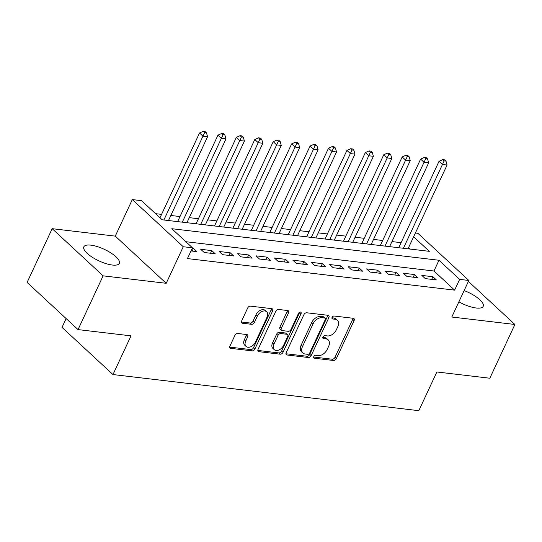 <?xml version="1.0" encoding="UTF-8"?>
<svg xmlns="http://www.w3.org/2000/svg" width="542" height="542" viewBox="0 0 542 542"><rect width="100%" height="100%" fill="white"/><g stroke="black" fill="none" stroke-linecap="round" stroke-linejoin="round"><path stroke-width="0.81" d="M313.791 356.595A1.721 1.145 132.8 0 0 313.886 358.011A1.721 1.145 132.8 0 0 314.367 358.221L333.581 360.491A2.466 1.633 132.8 0 0 336.372 358.594L354.089 320.607A2.466 1.633 132.8 0 0 353.953 318.581A2.466 1.633 132.8 0 0 353.262 318.283L334.048 316.013A1.721 1.145 132.8 0 0 332.097 317.341A1.721 1.145 132.8 0 0 332.192 318.757A1.721 1.145 132.8 0 0 332.673 318.967L335.159 319.258A7.879 5.23 132.8 0 1 337.361 320.234A7.879 5.23 132.8 0 1 337.795 326.697L336.318 329.861A7.879 5.23 132.8 0 1 327.382 335.932L324.895 335.64A1.721 1.145 132.8 0 0 322.944 336.968A1.721 1.145 132.8 0 0 323.039 338.384A1.721 1.145 132.8 0 0 323.52 338.594L326.006 338.885A7.879 5.23 132.8 0 1 328.208 339.861A7.879 5.23 132.8 0 1 328.642 346.324L327.165 349.488A7.879 5.23 132.8 0 1 318.229 355.559L315.742 355.267A1.721 1.145 132.8 0 0 313.791 356.595M112.33 265.031A19.573 6.369 25 0 0 119.328 263.358A19.573 6.369 25 0 0 110.812 252.89A19.573 6.369 25 0 0 90.853 245.147A19.573 6.369 25 0 0 83.854 246.82A19.573 6.369 25 0 0 92.37 257.294A19.573 6.369 25 0 0 112.33 265.031M458.878 301.833A19.573 6.369 25 0 0 476.215 308.005A19.573 6.369 25 0 0 483.213 306.332A19.573 6.369 25 0 0 464.121 290.58M237.708 333.472A2.466 1.633 132.8 0 0 234.916 335.369L229.943 346.026A2.466 1.633 132.8 0 0 230.079 348.045A2.466 1.633 132.8 0 0 230.77 348.35L252.111 350.87A2.466 1.633 132.8 0 0 254.903 348.973L272.619 310.986A2.466 1.633 132.8 0 0 272.484 308.96A2.466 1.633 132.8 0 0 271.793 308.662L250.451 306.142A2.466 1.633 132.8 0 0 247.66 308.039L241.657 320.911A2.466 1.633 132.8 0 0 241.793 322.93A2.466 1.633 132.8 0 0 242.477 323.235L251.61 324.312A2.466 1.633 132.8 0 0 254.408 322.415L257.382 316.033A6.585 4.377 132.8 0 1 266.698 311.772A6.585 4.377 132.8 0 1 267.057 317.172L255.397 342.185A6.585 4.377 132.8 0 1 246.082 346.446A6.585 4.377 132.8 0 1 245.722 341.04L247.667 336.873A2.466 1.633 132.8 0 0 247.531 334.854A2.466 1.633 132.8 0 0 246.84 334.55L237.708 333.472M78.041 329.597L27.1 282.436L52.167 228.677L103.109 275.844L78.041 329.597L131.015 335.857L112.966 374.556L418.817 410.68L436.866 371.975L489.832 378.228L514.9 324.475L451.798 317.023L468.844 280.465L459.63 279.381L454.616 290.133L187.457 258.581L192.471 247.829L183.257 246.739L132.316 199.578L141.53 200.669L162.18 219.788L429.339 251.339L413.621 236.786M103.109 275.844L166.211 283.297L183.257 246.739M286.19 352.666A2.466 1.633 132.8 0 0 286.325 354.692A2.466 1.633 132.8 0 0 287.009 354.99L308.351 357.51A2.466 1.633 132.8 0 0 311.149 355.613L328.858 317.626A2.466 1.633 132.8 0 0 328.723 315.607A2.466 1.633 132.8 0 0 328.039 315.302L306.697 312.781A2.466 1.633 132.8 0 0 303.906 314.678L286.19 352.666M280.228 354.19L258.893 351.67A2.466 1.633 132.8 0 1 258.202 351.372A2.466 1.633 132.8 0 1 258.067 349.346L275.783 311.359A2.466 1.633 132.8 0 1 278.574 309.462L287.707 310.539A2.466 1.633 132.8 0 1 288.398 310.844A2.466 1.633 132.8 0 1 288.534 312.863L281.345 328.269A2.466 1.633 132.8 0 0 281.481 330.288A2.466 1.633 132.8 0 0 282.172 330.593L288.229 331.311A2.466 1.633 132.8 0 0 291.02 329.414L298.5 313.371A1.721 1.145 132.8 0 1 300.939 312.26A1.721 1.145 132.8 0 1 301.034 313.669L283.026 352.293A2.466 1.633 132.8 0 1 280.228 354.19L278.852 352.917L257.816 350.43M514.9 324.475L468.396 281.42M425.287 278.602L436.344 279.909L432.902 276.725L421.845 275.417L425.287 278.602M406.866 276.427L417.916 277.734L414.474 274.55L403.417 273.243L406.866 276.427M388.438 274.252L399.495 275.56L396.053 272.369L384.996 271.068L388.438 274.252M370.017 272.077L381.067 273.385L377.625 270.194L366.568 268.893L370.017 272.077M351.589 269.902L362.645 271.203L359.204 268.019L348.147 266.711L351.589 269.902M333.167 267.728L344.217 269.028L340.776 265.844L329.719 264.537L333.167 267.728M314.739 265.546L325.796 266.854L322.355 263.669L311.298 262.362L314.739 265.546M296.318 263.371L307.368 264.679L303.927 261.495L292.87 260.187L296.318 263.371M277.89 261.197L288.947 262.504L285.505 259.313L274.448 258.012L277.89 261.197M259.469 259.022L270.519 260.329L267.077 257.138L256.02 255.838L259.469 259.022M241.041 256.847L252.098 258.155L248.656 254.964L237.599 253.656L241.041 256.847M222.62 254.672L233.67 255.973L230.228 252.789L219.171 251.481L222.62 254.672M204.192 252.491L215.249 253.798L211.807 250.614L200.75 249.306L204.192 252.491M454.616 290.133L433.966 271.007L185.865 241.712M191.021 250.939L196.821 251.623L193.379 248.439L192.247 248.304M401.094 242.66L391.947 241.583M382.672 240.485L373.526 239.408M364.244 238.311L355.098 237.227M345.823 236.136L336.677 235.052M327.395 233.961L318.249 232.877M308.974 231.78L299.828 230.702M290.546 229.605L281.4 228.528M272.125 227.43L262.978 226.353M253.697 225.255L244.55 224.178M235.275 223.08L226.129 221.996M216.847 220.906L207.701 219.822M198.426 218.731L189.28 217.647M179.998 216.549L170.852 215.472M161.577 214.375L155.574 213.67M410.28 249.083L408.614 247.538M66.138 318.574L62.025 327.395L112.966 374.556M166.211 283.297L115.27 236.129L52.167 228.677M115.27 236.129L132.316 199.578M415.389 233.006L417.896 233.304L468.844 280.465M459.63 279.381L438.979 260.262L171.821 228.71L192.471 247.829M433.966 271.007L438.979 260.262M432.902 276.725L431.669 279.36M414.474 274.55L413.248 277.179M396.053 272.369L394.82 275.004M377.625 270.194L376.399 272.829M359.204 268.019L357.971 270.654M340.776 265.844L339.549 268.48M322.355 263.669L321.121 266.305M303.927 261.495L302.7 264.13M285.505 259.313L284.272 261.949M267.077 257.138L265.851 259.774M248.656 254.964L247.423 257.599M230.228 252.789L229.002 255.424M211.807 250.614L210.574 253.25M193.379 248.439L192.153 251.075M328.208 339.861L326.833 338.587A7.879 5.23 132.8 0 0 324.631 337.612L326.006 338.885M322.795 337.395L324.631 337.612M337.361 320.234L335.986 318.953A7.879 5.23 132.8 0 0 333.784 317.985L335.159 319.258M331.948 317.768L333.784 317.985M313.642 357.029L332.205 359.217A2.466 1.633 132.8 0 0 334.997 357.32L352.713 319.333A2.466 1.633 132.8 0 0 352.964 318.242M285.939 353.757L306.975 356.236A2.466 1.633 132.8 0 0 309.767 354.339L327.483 316.352A2.466 1.633 132.8 0 0 327.734 315.268M307.741 354.326A1.721 1.145 132.8 0 0 309.699 352.998L325.247 319.651A1.721 1.145 132.8 0 0 325.153 318.235A1.721 1.145 132.8 0 0 324.672 318.018L322.05 317.714A7.879 5.23 132.8 0 0 313.113 323.784L302.483 346.575A7.879 5.23 132.8 0 0 302.917 353.045A7.879 5.23 132.8 0 0 305.119 354.014L307.741 354.326M325.153 318.235L323.777 316.962A1.721 1.145 132.8 0 0 323.289 316.745L324.672 318.018M302.917 353.045L301.535 351.772A7.879 5.23 132.8 0 1 301.101 345.301L311.731 322.51A7.879 5.23 132.8 0 1 320.668 316.44L323.289 316.745M281.481 330.288L280.106 329.014A2.466 1.633 132.8 0 1 279.97 326.995L287.152 311.589A2.466 1.633 132.8 0 0 287.402 310.505M278.852 352.917A2.466 1.633 132.8 0 0 281.644 351.02L299.658 312.395A1.721 1.145 132.8 0 0 299.753 312.158M273.893 344.258A6.585 4.377 132.8 0 0 274.252 349.665A6.585 4.377 132.8 0 0 283.568 345.403L287.673 336.589A2.466 1.633 132.8 0 0 287.538 334.57A2.466 1.633 132.8 0 0 286.853 334.265L280.79 333.547A2.466 1.633 132.8 0 0 277.999 335.444L273.893 344.258L272.518 342.984A6.585 4.377 132.8 0 0 272.877 348.391L274.252 349.665M287.538 334.57L286.162 333.296A2.466 1.633 132.8 0 0 285.478 332.991L286.853 334.265M272.518 342.984L276.623 334.17A2.466 1.633 132.8 0 1 279.415 332.273L285.478 332.991M246.082 346.446L244.706 345.173A6.585 4.377 132.8 0 1 244.34 339.766L246.285 335.6A2.466 1.633 132.8 0 0 246.535 334.516M266.698 311.772L265.323 310.491A6.585 4.377 132.8 0 0 256.007 314.76L257.382 316.033M241.407 321.995L250.235 323.039A2.466 1.633 132.8 0 0 253.026 321.142L256.007 314.76M229.693 347.11L250.729 349.597A2.466 1.633 132.8 0 0 253.527 347.7L271.237 309.706A2.466 1.633 132.8 0 0 271.488 308.622M408.011 248.819L447.089 165.019L442.482 164.47L439.04 161.286L398.736 247.721M444.135 160.886L445.978 161.103L444.603 159.829L442.76 159.605L444.135 160.886L403.411 248.277M445.978 161.103L447.089 165.019M439.04 161.286L442.76 159.605M389.59 246.644L428.668 162.837L424.061 162.295L420.619 159.111L380.315 245.546M425.714 158.704L427.557 158.928L426.181 157.647L424.339 157.431L425.714 158.704L384.983 246.095M427.557 158.928L428.668 162.837M420.619 159.111L424.339 157.431M371.162 244.469L410.24 160.662L405.633 160.12L402.191 156.936L361.887 243.372M407.286 156.53L409.129 156.746L407.753 155.473L405.911 155.256L407.286 156.53L366.561 243.92M409.129 156.746L410.24 160.662M402.191 156.936L405.911 155.256M352.74 242.288L391.819 158.488L387.212 157.946L383.77 154.755L343.465 241.197M388.865 154.355L390.707 154.572L389.332 153.298L387.489 153.081L388.865 154.355L348.133 241.746M390.707 154.572L391.819 158.488M383.77 154.755L387.489 153.081M334.312 240.113L373.391 156.313L368.784 155.771L365.342 152.58L325.037 239.015M370.437 152.18L372.279 152.397L370.904 151.123L369.061 150.906L370.437 152.18L329.712 239.571M372.279 152.397L373.391 156.313M365.342 152.58L369.061 150.906M315.891 237.938L354.969 154.138L350.362 153.589L346.921 150.405L306.616 236.84M352.015 150.005L353.858 150.222L352.483 148.948L350.64 148.732L352.015 150.005L311.284 237.396M353.858 150.222L354.969 154.138M346.921 150.405L350.64 148.732M297.463 235.763L336.541 151.963L331.934 151.414L328.493 148.23L288.188 234.666M333.587 147.831L335.43 148.047L334.055 146.774L332.212 146.557L333.587 147.831L292.863 235.221M335.43 148.047L336.541 151.963M328.493 148.23L332.212 146.557M279.042 233.588L318.12 149.782L313.513 149.24L310.071 146.055L269.767 232.491M315.166 145.656L317.009 145.873L315.634 144.592L313.791 144.375L315.166 145.656L274.435 233.04M317.009 145.873L318.12 149.782M310.071 146.055L313.791 144.375M260.614 231.414L299.692 147.607L295.085 147.065L291.643 143.881L251.339 230.316M296.738 143.474L298.581 143.691L297.206 142.417L295.363 142.2L296.738 143.474L256.014 230.865M298.581 143.691L299.692 147.607M291.643 143.881L295.363 142.2M242.193 229.232L281.271 145.432L276.664 144.89L273.222 141.699L232.918 228.141M278.317 141.299L280.16 141.516L278.784 140.243L276.942 140.026L278.317 141.299L237.586 228.69M280.16 141.516L281.271 145.432M273.222 141.699L276.942 140.026M223.765 227.057L262.843 143.257L258.236 142.715L254.794 139.524L214.49 225.967M259.889 139.125L261.732 139.341L260.356 138.068L258.514 137.851L259.889 139.125L219.164 226.515M261.732 139.341L262.843 143.257M254.794 139.524L258.514 137.851M205.343 224.883L244.422 141.083L239.815 140.541L236.373 137.35L196.068 223.785M241.468 136.95L243.311 137.167L241.935 135.893L240.092 135.676L241.468 136.95L200.736 224.341M243.311 137.167L244.422 141.083M236.373 137.35L240.092 135.676M186.915 222.708L225.994 138.908L221.387 138.359L217.945 135.175L177.641 221.61M223.04 134.775L224.883 134.992L223.507 133.718L221.664 133.501L223.04 134.775L182.315 222.166M224.883 134.992L225.994 138.908M217.945 135.175L221.664 133.501M168.494 220.533L207.572 136.726L202.965 136.184L199.524 133L159.998 217.762M204.619 132.6L206.461 132.817L205.086 131.543L203.243 131.32L204.619 132.6L163.887 219.984M206.461 132.817L207.572 136.726M199.524 133L203.243 131.32M313.635 357.544L314.367 358.221M331.941 318.289L332.673 318.967M322.788 337.917L323.52 338.594M352.713 319.333L354.089 320.607M334.997 357.32L336.372 358.594M332.205 359.217L333.581 360.491M327.483 316.352L328.858 317.626M309.767 354.339L311.149 355.613M306.975 356.236L308.351 357.51M285.966 354.028L287.009 354.99M320.668 316.44L322.05 317.714M311.731 322.51L313.113 323.784M301.101 345.301L302.483 346.575M257.843 350.708L258.893 351.67M287.152 311.589L288.534 312.863M279.97 326.995L281.345 328.269M299.658 312.395L301.034 313.669M281.644 351.02L283.026 352.293M279.415 332.273L280.79 333.547M276.623 334.17L277.999 335.444M246.285 335.6L247.667 336.873M244.34 339.766L245.722 341.04M253.026 321.142L254.408 322.415M250.235 323.039L251.61 324.312M241.434 322.266L242.477 323.235M271.237 309.706L272.619 310.986M253.527 347.7L254.903 348.973M250.729 349.597L252.111 350.87M229.727 347.381L230.77 348.35"/></g></svg>
